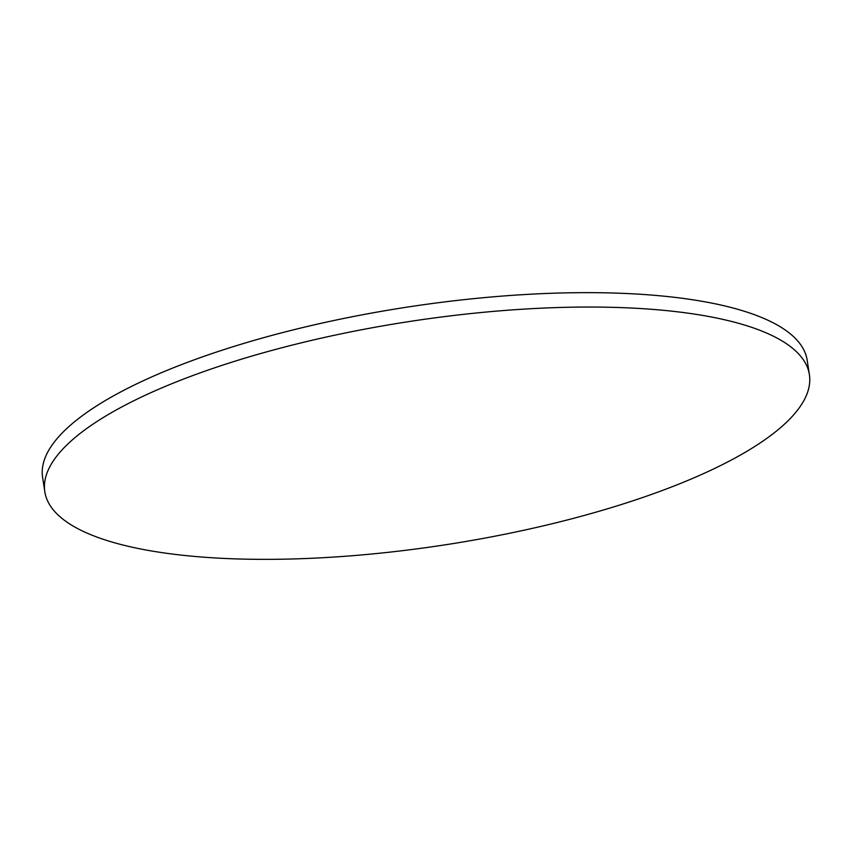 <?xml version="1.0" encoding="UTF-8"?>
<svg xmlns="http://www.w3.org/2000/svg" width="852" height="852" viewBox="0 0 852 852"><rect width="100%" height="100%" fill="white"/><g stroke="black" fill="none" stroke-linecap="round" stroke-linejoin="round"><path stroke-width="1.28" d="M113.859 542.586A386.744 113.071 171.3 0 0 550.498 524.14A386.744 113.071 171.3 0 0 809.4 374.699A386.744 113.071 171.3 0 0 740.335 323.803A386.744 113.071 171.3 0 0 303.706 342.259A386.744 113.071 171.3 0 0 44.805 491.7A386.744 113.071 171.3 0 0 113.859 542.586M809.4 374.699L807.195 360.3A386.744 113.071 171.3 0 0 738.141 309.414A386.744 113.071 171.3 0 0 301.502 327.86A386.744 113.071 171.3 0 0 42.6 477.301L44.805 491.7"/></g></svg>
